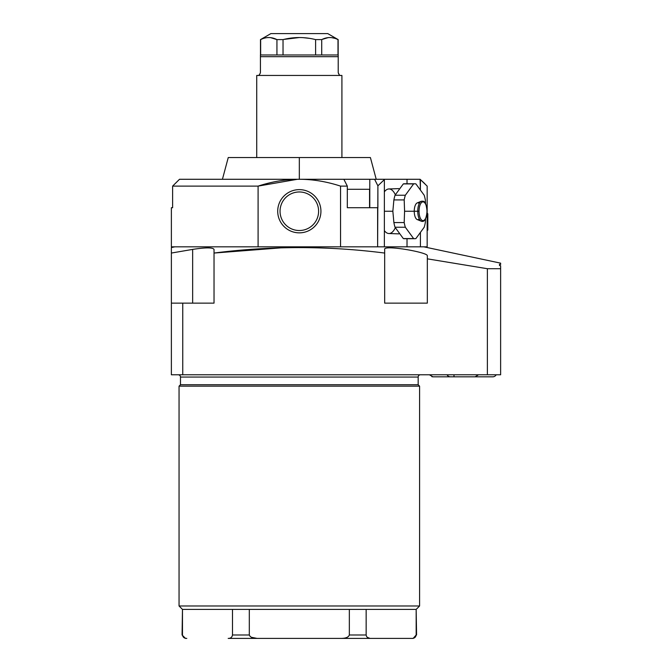 <?xml version="1.0" encoding="UTF-8"?>
<svg xmlns="http://www.w3.org/2000/svg" width="672" height="672" viewBox="0 0 672 672"><rect width="100%" height="100%" fill="white"/><g stroke="black" fill="none" stroke-linecap="round" stroke-linejoin="round"><path stroke-width="1.01" d="M337.999 54.978L337.999 39.606C332.573 36.859 327.138 36.859 321.712 39.606L321.712 54.978L321.712 39.606L315.613 39.606L321.712 39.606C327.138 36.859 332.573 36.859 337.999 39.606L337.999 54.978M315.613 54.978L315.613 39.606C304.752 36.859 293.891 36.859 283.03 39.606L283.03 54.978L283.03 39.606L276.94 39.606L283.03 39.606C293.891 36.859 304.752 36.859 315.613 39.606L315.613 54.978M276.94 54.978L276.94 39.606C271.505 36.859 266.078 36.859 260.644 39.606L260.644 54.978L260.644 39.606C266.078 36.859 271.505 36.859 276.94 39.606L276.94 54.978M260.484 39.606L270.892 33.6L327.751 33.6L338.159 39.606L327.751 33.6L270.892 33.6L260.484 39.606L260.484 54.978M283.878 39.404L299.317 37.54L283.903 39.404M302.996 37.649L309.12 38.312L302.996 37.649M328.138 37.632L322.174 39.388M267.078 37.632L268.792 37.54L267.078 37.632M334.757 38.312L331.691 37.649M276.94 39.606L270.623 37.649M174.182 252.563L192.646 249.396L192.646 303.131L192.646 249.396C205.666 247.405 212.797 247.405 214.032 249.396L214.032 303.131L182.75 303.131L182.75 374.783L500.623 374.783L500.623 268.716L487.385 268.716L500.623 268.716L500.623 374.783L487.385 374.783L487.385 268.716L487.385 374.783L171.377 374.783L182.75 374.783L182.75 303.131L214.032 303.131L214.032 253.05C270.866 245.792 327.743 245.792 384.678 253.058L384.678 303.131L427.325 303.131L427.325 258.838L487.385 268.716L427.325 258.838L427.325 255.788C428.282 252.319 383.107 244.516 384.678 249.404L384.678 253.058C327.743 245.792 270.866 245.792 214.032 253.05L214.032 249.396C212.797 247.405 205.666 247.405 192.646 249.396L171.377 253.05L171.377 374.783L171.377 303.131L182.75 303.131L171.377 303.131L171.377 247.565L171.377 253.05L192.646 249.396C205.666 247.405 212.797 247.405 214.032 249.396C212.797 247.405 205.666 247.405 192.646 249.396L171.377 253.05M419.588 386.156L418.169 384.728L418.169 377.059A2.276 2.276 90 0 1 420.445 374.783A2.276 2.276 -90 0 0 418.169 377.059L180.482 377.059L418.169 377.059L418.169 384.728L180.482 384.728L180.482 377.059A2.276 2.276 -90 0 0 178.206 374.783A2.276 2.276 90 0 1 180.482 377.059L180.482 384.728L418.169 384.728L419.588 386.156L179.054 386.156L180.482 384.728L179.054 386.156L419.588 386.156L419.588 605.984L179.054 605.984L179.054 386.156M500.623 264.474L500.623 263.155L500.623 264.474L499.481 264.298L499.481 265.457L500.623 265.759L500.623 268.716L500.623 265.759L499.481 265.457L499.481 264.298L500.623 264.474M420.084 179.281L407.022 179.281L420.084 179.281L420.42 189.546L420.42 179.626L427.165 186.11L427.165 246.834L340.544 246.834L340.544 186.11L347.315 186.11L347.315 207.715L377.622 207.715L377.622 246.834L427.165 246.834L427.165 186.11L420.084 179.281L424.805 183.649M423.856 246.834L500.623 263.155L423.856 246.834M171.377 247.565L174.796 246.834L171.377 247.565M297.343 179.298L258.098 186.11L258.098 246.834L340.544 246.834L171.377 246.834L171.377 207.715L172.62 207.715L172.62 186.11L179.508 179.281L172.62 186.11L258.098 186.11C272.194 181.549 285.936 179.273 299.326 179.281L343.862 179.281L347.315 186.11L340.544 186.11C326.458 181.549 312.715 179.273 299.326 179.281C285.936 179.273 272.194 181.549 258.098 186.11L172.62 186.11L172.62 207.715C170.974 207.715 170.974 207.715 172.62 207.715M384.678 249.404C383.107 244.516 428.282 252.319 427.325 255.788C428.282 252.319 383.107 244.516 384.678 249.404C383.107 244.516 428.282 252.319 427.325 255.788L427.325 303.131L384.678 303.131L384.678 249.404M179.054 605.984L182.465 609.403L179.054 605.984L419.588 605.984L416.178 609.403L419.588 605.984M411.86 638.4C414.313 638.434 415.758 637.291 416.17 634.99L416.17 609.403L416.573 634.99L416.17 609.403L366.156 609.403L366.156 634.99C366.576 637.291 368.012 638.425 370.474 638.4L340.712 638.4C345.626 638.434 348.499 637.291 349.339 634.99L366.156 634.99C366.576 637.291 368.012 638.425 370.474 638.4L411.86 638.4C414.313 638.434 415.758 637.291 416.17 634.99L413.162 638.4L228.178 638.4C230.63 638.434 232.067 637.291 232.487 634.99L232.487 609.403L249.312 609.403L249.312 634.99C250.144 637.291 253.016 638.425 257.93 638.4L340.712 638.4C345.626 638.434 348.499 637.291 349.339 634.99L349.339 609.403L366.156 609.403L366.156 634.99L349.339 634.99L349.339 609.403L249.312 609.403L249.312 634.99L232.487 634.99L232.487 609.403L182.473 609.403L182.473 634.99C182.893 637.291 184.33 638.425 186.782 638.4L185.48 638.4L182.07 634.99L182.473 609.403L182.473 634.99C182.893 637.291 184.33 638.425 186.782 638.4M256.956 638.383L251.462 637.3L256.956 638.383M369.978 638.383L367.231 637.3L369.978 638.383M228.178 638.4C230.63 638.434 232.067 637.291 232.487 634.99L249.312 634.99C250.144 637.291 253.016 638.425 257.93 638.4L228.178 638.4M416.17 609.403L182.465 609.403M214.032 253.05L281.182 247.834M341.914 157.559L341.914 75.449L341.914 157.559L366.769 157.559L299.326 157.559L370.406 157.559L376.219 179.281M256.729 75.449L256.729 157.559L256.729 75.449L341.914 75.449L256.729 75.449M260.425 72.61C259.644 74.861 258.695 75.81 257.586 75.449C258.619 75.86 259.568 74.92 260.425 72.61L260.425 56.683L338.218 56.683L338.218 72.61C338.898 74.802 339.847 75.751 341.057 75.449C339.847 75.751 338.898 74.802 338.218 72.61L338.218 56.683L260.425 56.683L260.425 54.978L338.218 54.978L338.218 56.683L338.218 54.978L260.425 54.978L260.425 72.61C259.644 74.861 258.695 75.81 257.586 75.449C258.619 75.86 259.568 74.92 260.425 72.61M339.242 74.794L338.218 72.61L339.242 74.794M453.995 374.783L453.995 376.824L453.995 374.783M450.526 376.824A3.982 3.982 0 0 1 447.04 374.783A3.982 3.982 0 0 0 450.526 376.824M496.196 374.783A3.982 3.982 0 0 1 492.71 376.824A3.982 3.982 0 0 0 496.196 374.783M377.622 246.834L340.544 246.834L340.544 186.11C326.458 181.549 312.715 179.273 299.326 179.281L179.508 179.281L299.326 179.281L299.326 157.559L299.326 179.281L384.04 179.281L384.367 179.626L377.891 185.816L374.598 179.281L343.862 179.281L347.315 186.11L347.315 207.715L377.891 207.715L377.891 185.816L377.622 246.834M407.022 179.281L374.598 179.281L377.891 185.816L384.367 179.626L384.04 179.281L407.022 179.281L407.022 183.775L407.022 179.281M222.424 179.281L228.245 157.559L299.326 157.559M179.508 179.281L178.886 179.903M367.525 207.715L347.315 207.715M369.785 207.715L369.785 179.281L369.785 207.715M369.55 207.715L369.55 189.294L347.315 189.294L367.525 189.294M420.42 246.834L420.42 232.94L420.42 246.834M407.022 246.834L407.022 238.703L407.022 246.834M395.27 194.62A22.285 9.416 90 0 0 384.367 191.831A22.285 9.416 -90 0 1 388.861 188.966L398.866 188.614M398.866 233.864L388.861 233.52A22.285 9.416 -90 0 1 384.367 230.647A22.285 9.416 90 0 0 395.27 227.858M384.367 246.834L384.367 179.626L384.367 246.834M258.098 246.834L258.098 186.11C272.194 181.549 285.936 179.273 299.326 179.281M318.604 211.243A19.278 19.278 0 0 0 299.326 191.965A19.278 19.278 0 0 0 280.048 211.243A19.278 19.278 0 0 0 299.326 230.521A19.278 19.278 0 0 0 318.604 211.243A19.278 19.278 0 0 0 299.326 191.965A19.278 19.278 0 0 0 280.048 211.243A19.278 19.278 0 0 0 299.326 230.521A19.278 19.278 0 0 0 318.604 211.243M427.165 213.125L427.804 213.822L427.804 230.042L427.165 230.74L427.804 230.042L427.804 213.822L427.165 213.125M427.165 213.822L427.804 213.822L427.165 213.822M427.165 230.042L427.804 230.042L427.165 230.042M419.042 211.243A9.383 3.965 90 0 0 423.007 220.626A9.383 3.965 90 0 0 426.972 211.243A9.383 3.965 90 0 0 423.007 201.86A9.383 3.965 90 0 0 419.042 211.243A9.383 3.965 90 0 0 423.007 220.626A9.383 3.965 90 0 0 426.972 211.243L426.972 211.243A9.383 3.965 90 0 0 423.007 201.86A9.383 3.965 90 0 0 419.042 211.243L414.246 211.243A8.434 3.562 -90 0 1 417.203 202.936L421.31 201.256A10.13 4.284 90 0 0 417.757 211.243A10.13 4.284 90 0 0 421.31 221.222A10.13 4.284 -90 0 1 417.757 211.243L419.042 211.243M419.261 203.54A8.434 3.562 90 0 0 414.246 211.243L404.578 211.243L404.191 199.912A27.468 11.609 -90 0 1 405.334 195.241L413.624 183.91A27.468 11.609 -90 0 1 415.901 183.91L424.2 195.241A27.468 11.609 -90 0 1 425.334 199.912L425.552 203.7L425.334 199.912A27.468 11.609 90 0 0 424.2 195.241L415.901 183.91A27.468 11.609 90 0 0 414.767 183.775A27.468 11.609 90 0 0 413.624 183.91L403.318 183.91A27.468 11.609 -90 0 1 404.46 183.775L414.767 183.775M405.594 183.91A27.468 11.609 90 0 0 403.318 183.91L395.027 195.241A27.468 11.609 90 0 0 393.884 199.912L404.191 199.912L393.884 199.912A27.468 11.609 -90 0 1 395.027 195.241L405.334 195.241A27.468 11.609 90 0 0 404.191 199.912L404.578 211.243L417.757 211.243A10.13 4.284 -90 0 1 421.31 201.256C423.242 201.323 425.888 199.584 427.048 211.243C426.325 219.022 424.41 222.348 421.31 221.222L417.203 219.551A8.434 3.562 -90 0 1 414.246 211.243A8.434 3.562 90 0 0 419.261 218.938M393.884 199.912L392.851 211.243L384.367 211.243L392.851 211.243L393.884 222.566L404.191 222.566L404.578 211.243L404.191 222.566A27.468 11.609 90 0 0 405.334 227.245A27.468 11.609 -90 0 1 404.191 222.566L393.884 222.566A27.468 11.609 90 0 0 395.027 227.245A27.468 11.609 -90 0 1 393.884 222.566L392.851 211.243L393.884 199.912M424.2 227.245L415.901 238.577A27.468 11.609 -90 0 1 413.624 238.577L405.334 227.245L395.027 227.245L403.318 238.577L413.624 238.577A27.468 11.609 90 0 0 414.767 238.703A27.468 11.609 90 0 0 415.901 238.577L424.2 227.245A27.468 11.609 90 0 0 425.334 222.566A27.468 11.609 -90 0 1 424.2 227.245M425.552 218.778L425.334 222.566L425.552 218.778M414.767 238.703L404.46 238.703A27.468 11.609 -90 0 1 403.318 238.577A27.468 11.609 90 0 0 405.594 238.577M405.334 227.245L413.624 238.577L403.318 238.577L395.027 227.245L405.334 227.245M413.624 183.91L405.334 195.241L395.027 195.241L403.318 183.91L413.624 183.91M277.712 211.243A21.605 21.605 0 0 0 299.326 232.848A21.605 21.605 0 0 0 320.93 211.243A21.605 21.605 0 0 0 299.326 189.63A21.605 21.605 0 0 0 277.712 211.243M338.159 54.978L338.159 39.606M431.861 376.69L432.894 376.824L429.416 374.783M478.565 374.783L475.087 376.824L432.894 376.824M453.995 376.824L492.719 376.824"/></g></svg>
